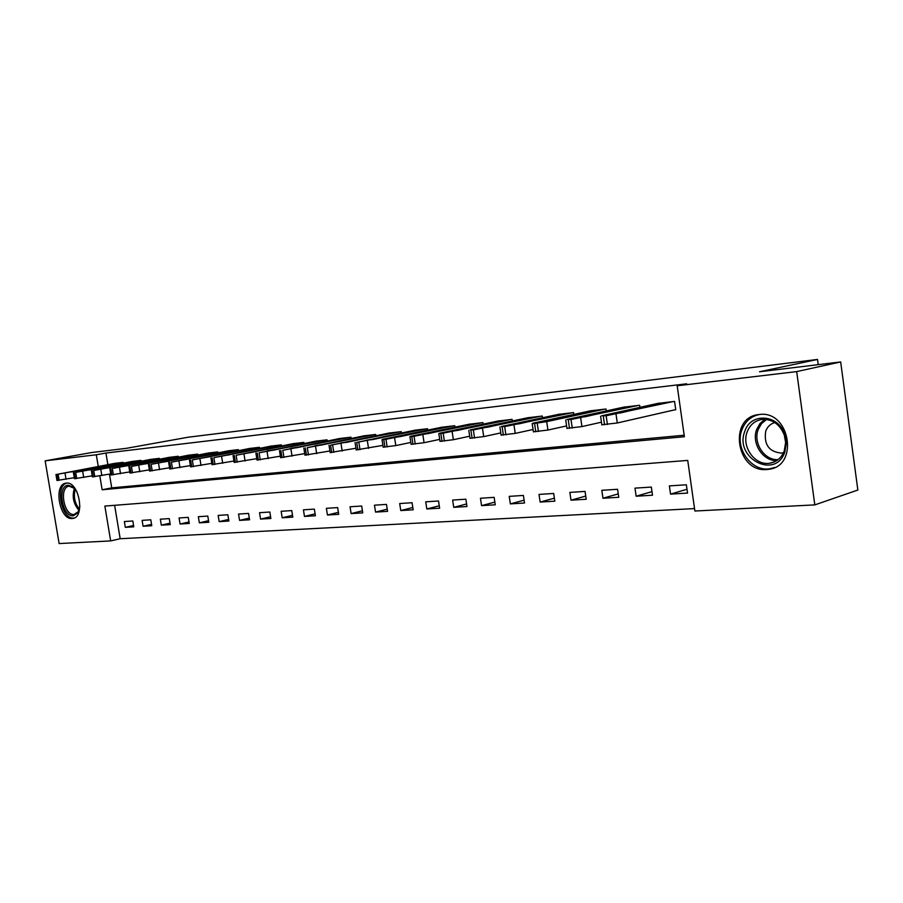 <?xml version="1.0" encoding="UTF-8"?>
<svg xmlns="http://www.w3.org/2000/svg" width="903" height="903" viewBox="0 0 903 903"><rect width="100%" height="100%" fill="white"/><g stroke="black" fill="none" stroke-linecap="round" stroke-linejoin="round"><path stroke-width="1.35" d="M66.269 483.139C79.058 480.938 85.593 517.679 72.579 518.457L72.206 518.491C59.417 520.23 53.13 483.974 66.111 483.15L66.269 483.139M759.355 414.511C789.978 409.973 799.369 466.445 768.532 469.334L766.94 469.504C736.317 472.924 727.886 417.4 758.678 414.59L759.355 414.511M45.15 460.846L91.722 452.527L126.296 448.339L188.117 437.221L817.531 359.439L759.513 371.765L840.67 361.945L857.85 490.036L814.811 504.89L694.881 511.019L687.736 460.417L104.861 506.075L110.663 540.92L59.124 543.561L45.15 460.846L96.305 454.773L98.258 466.433M114.625 505.308L120.178 538.73L694.542 508.592M120.178 538.73L110.663 540.92M686.359 484.787L669.383 485.893L670.545 494.122L687.533 493.083L686.359 484.787M651.334 487.078L634.978 488.139L636.141 496.221L652.497 495.216L651.334 487.078M617.584 489.279L601.827 490.306L602.978 498.242L618.747 497.282L617.584 489.279M585.054 491.413L569.861 492.406L571.001 500.183L586.205 499.257L585.054 491.413M553.686 493.456L539.012 494.415L540.141 502.068L554.814 501.176L553.686 493.456M523.39 495.442L509.224 496.368L510.342 503.885L524.519 503.016L523.39 495.442M494.144 497.35L480.452 498.253L481.559 505.635L495.25 504.8L494.144 497.35M465.869 499.201L452.629 500.07L453.735 507.328L466.975 506.527L465.869 499.201M438.531 500.984L425.731 501.831L426.826 508.976L439.626 508.197L438.531 500.984M412.084 502.723L399.69 503.535L400.774 510.556L413.168 509.8L412.084 502.723M386.484 504.393L374.474 505.183L375.546 512.091L387.556 511.369L386.484 504.393M361.685 506.019L350.059 506.775L351.12 513.581L362.746 512.881L361.685 506.019M337.654 507.588L326.378 508.321L327.439 515.026L338.715 514.338L337.654 507.588M314.357 509.111L303.431 509.823L304.469 516.426L315.407 515.76L314.357 509.111M291.759 510.59L281.16 511.279L282.188 517.78L292.798 517.137L291.759 510.59M269.839 512.024L259.545 512.701L260.561 519.101L270.866 518.48L269.839 512.024M248.551 513.412L238.55 514.067L239.566 520.388L249.567 519.778L248.551 513.412M227.872 514.766L218.165 515.399L219.169 521.629L228.888 521.031L227.872 514.766M207.792 516.076L198.344 516.697L199.349 522.837L208.785 522.261L207.792 516.076M188.264 517.363L179.076 517.961L180.069 524.011L189.258 523.447L188.264 517.363M169.267 518.604L160.339 519.18L161.321 525.151L170.261 524.609L169.267 518.604M150.801 519.812L142.11 520.376L143.08 526.257L151.772 525.727L150.801 519.812M132.82 520.986L124.366 521.539L125.325 527.341L133.791 526.833L132.82 520.986M99.838 475.971L102.141 489.776L684.384 436.725L677.194 385.784L686.652 383.809L105.933 453.035L107.863 464.639M109.444 474.143L111.724 487.857L684.181 435.235M674.327 409.928L675.749 409.781L674.564 401.417L657.655 403.438M639.934 407.343L639.64 405.278L623.352 407.219M606.274 410.933L605.992 409.003L590.291 410.865M573.823 414.409L573.563 412.581L558.426 414.387M542.534 417.762L542.285 416.046L527.679 417.773M512.34 421.001L512.091 419.376L497.993 421.046M483.173 424.128L482.936 422.604L469.312 424.218M454.988 427.164L454.773 425.719L441.601 427.277M427.74 430.099L427.525 428.722L414.793 430.234M401.383 432.943L401.18 431.634L388.854 433.09M375.862 435.697L375.671 434.456L363.74 435.867M351.154 438.373L350.974 437.187L339.404 438.553M327.225 440.969L327.044 439.829L315.824 441.149M304.018 443.475L303.837 442.402L292.967 443.678M281.51 445.913L281.341 444.886L270.787 446.127M259.669 448.283L259.511 447.301L249.273 448.498M238.471 450.586L238.313 449.638L228.369 450.811M217.883 452.821L217.736 451.918L208.074 453.046M197.87 454.999L197.734 454.13L188.343 455.225M178.433 457.11L178.297 456.275L169.166 457.347M159.526 459.175L159.391 458.363L150.519 459.401M141.139 461.173L141.015 460.395L132.369 461.41M123.237 463.126L123.124 462.37L114.715 463.352M818.231 364.665L817.531 359.439M840.67 361.945L796.683 371.596L814.811 504.89M105.933 453.035L96.305 454.773M677.194 385.784L796.683 371.596M111.724 487.857L102.141 489.776M686.991 489.257L670.545 494.122M133.565 525.501L125.325 527.341M151.546 524.35L143.08 526.257M170.024 523.176L161.321 525.151M189.009 521.957L180.069 524.011M208.537 520.704L199.349 522.837M228.628 519.417L219.169 521.629M249.296 518.096L239.566 520.388M270.584 516.719L260.561 519.101M292.516 515.308L282.188 517.78M315.102 513.852L304.469 516.426M338.399 512.34L327.439 515.026M362.43 510.782L351.12 513.581M387.218 509.168L375.546 512.091M412.818 507.497L400.774 510.556M439.264 505.77L426.826 508.976M466.591 503.976L453.735 507.328M494.855 502.113L481.559 505.635M524.101 500.183L510.342 503.885M554.374 498.174L540.141 502.068M585.742 496.074L571.001 500.183M618.25 493.896L602.978 498.242M651.977 491.627L636.141 496.221M673.141 401.575L606.15 415.764L601.737 415.764L659.032 403.133M601.827 424.76L617.291 422.976L675.726 409.612M620.824 412.885L611.681 413.867L631.378 410.368L620.824 412.885M638.263 405.436L571.001 419.523L566.937 419.489L624.673 406.937M566.949 428.327L581.938 426.588L601.454 422.186M585.641 416.667L576.848 417.604L596.319 414.161L585.641 416.667M604.671 409.149L546.71 421.656L534.553 423.417L532.183 423.563L533.481 423.078L591.578 410.594M533.391 431.769L547.94 430.054L566.587 425.911M551.789 420.301L543.335 421.204L562.592 417.807L551.789 420.301M572.288 412.727L504.675 426.6L501.267 426.521L559.657 414.116M501.097 435.065L515.229 433.395L533.052 429.489M519.214 423.8L511.064 424.681L530.117 421.317L519.214 423.8M541.055 416.181L473.353 429.941L470.226 429.839L528.865 417.525M469.989 438.26L483.715 436.612L500.781 432.921M487.823 427.175L479.978 428.022L498.828 424.703L487.823 427.175M744.772 431.408C750.495 412.287 778.657 414.116 784.865 434.648L786.332 442.842L784.831 452.053C775.338 480.103 734.004 458.047 744.772 431.408M784.233 451.015L785.621 442.493L784.267 434.93C779.707 424.071 772.257 418.913 761.895 419.455C754.84 420.663 749.93 424.816 747.165 431.916C741.239 446.703 755.01 465.971 769.774 463.216C776.603 462.02 781.434 457.945 784.233 451.015M783.522 452.73L781.693 453.125C769.04 451.963 763.712 444.626 765.733 431.092C767.471 426.622 770.507 423.778 774.842 422.581M759.491 414.5C751.036 416.204 745.167 421.34 741.871 429.907C734.545 448.249 751.623 472.145 769.966 468.725L774.718 467.461M79.915 506.346L77.884 512.78L73.335 515.794C62.16 517.329 56.821 485.633 68.199 485.227L73.166 487.01L76.857 491.593M74.746 488.546L69.204 486.186C58.797 486.841 63.831 515.895 74.091 514.462L78.301 511.674L79.182 509.969M66.946 483.105C54.767 485.374 61.449 519.778 73.719 518.051L74.08 518.017M510.906 419.511L443.159 433.169L438.824 433.553L440.314 433.045L499.145 420.809M440.009 441.319L453.351 439.716L469.684 436.217M457.573 430.426L449.999 431.239L468.657 427.966L457.573 430.426M481.796 422.728L414.048 436.273L409.917 436.634L411.463 436.126L470.429 423.981M411.079 444.287L424.071 442.707L439.716 439.389M428.394 433.564L421.091 434.354L439.547 431.115L428.394 433.564M453.667 425.832L385.965 439.276L382.003 439.626L383.617 439.106L442.673 427.051M383.165 447.143L395.819 445.597L410.797 442.447M400.232 436.589L393.177 437.345L411.441 434.151L400.232 436.589M426.464 428.846L356.708 442.402L415.831 430.02M356.211 449.897L382.895 445.382M373.029 439.513L366.212 440.246L384.294 437.086L373.029 439.513M400.142 431.758L330.577 445.19L389.859 432.887M330.148 452.561L355.951 448.227M346.741 442.346L340.16 443.046L358.051 439.93L346.741 442.346M374.677 434.569L307.302 447.674L364.71 435.675M304.966 455.135L329.9 450.969M321.333 445.077L314.955 445.755L332.665 442.673L321.333 445.077M350.003 437.3L282.797 450.292L340.352 438.361M280.596 457.629L304.717 453.611M296.748 447.719L290.574 448.373L308.104 445.337L296.748 447.719M326.096 439.942L259.082 452.821L316.75 440.969M257.005 460.033L280.359 456.173M272.943 450.27L266.972 450.913L284.332 447.911L272.943 450.27M302.934 442.504L236.123 455.27L293.859 443.497M234.159 462.37L256.779 458.645M249.894 452.753L261.294 450.394L249.894 452.753M280.461 444.987L213.876 457.64L271.656 445.958M212.024 464.639L233.945 461.027M227.556 455.146L238.968 452.821L227.556 455.146M258.653 447.391L192.316 459.943L250.108 448.339M190.567 466.828L211.81 463.352M205.907 457.482L217.318 455.157L205.907 457.482M237.478 449.739L171.412 462.178L229.181 450.653M169.753 468.95L190.364 465.587M184.912 459.74L196.312 457.426L184.912 459.74M216.923 452.008L151.128 464.345L208.864 452.9M149.559 471.016L169.561 467.765M164.527 461.93L175.938 459.638L164.527 461.93M196.944 454.22L131.432 466.445L189.111 455.078M129.953 473.014L149.367 469.865M144.751 464.052L156.14 461.783L144.751 464.052M177.53 456.365L112.322 468.488L169.911 457.2M110.922 474.955L129.772 471.908M125.54 466.117L136.917 463.86L125.54 466.117M158.646 458.453L93.743 470.474L151.241 459.266M92.422 476.852L110.742 473.894M106.87 468.126L118.237 465.88L106.87 468.126M140.281 460.474L75.694 472.393L133.08 461.275M73.425 472.608L74.452 478.725L92.253 475.825M88.731 470.079L100.064 467.844L88.731 470.079M122.413 462.449L56.754 474.425L115.403 463.228M56.957 480.464L74.272 477.698M71.089 471.976L82.399 469.752L71.089 471.976M617.291 422.976L616.038 414.24M607.414 424.512L606.15 415.764M604.547 424.794L603.283 416.069M621.411 411.712L621.557 412.716M581.938 426.588L580.697 418.021M572.254 428.09L571.001 419.523M569.5 428.372L568.247 419.816M586.645 415.47L586.781 416.407M547.94 430.054L546.71 421.656M538.436 431.532L537.195 423.123M535.784 431.803L534.553 423.417M553.189 419.094L553.313 419.974M515.229 433.395L513.999 425.155M505.894 434.84L504.675 426.6M503.355 435.099L502.124 426.871M520.963 422.57L521.087 423.405M483.715 436.612L482.507 428.53M474.56 438.034L473.353 429.941M472.111 438.282L470.892 430.212M489.911 425.934L490.036 426.713M776.715 460.62C762.742 461.151 751.262 443.091 756.714 429.41L759.965 423.563L764.841 419.308M766.534 419.455L761.534 423.62L758.204 429.478C752.831 442.921 764.401 460.609 778.093 459.627M79.001 510.376C73.391 503.829 71.868 496.458 74.43 488.252M75.265 489.178C73.301 496.526 74.689 503.197 79.408 509.19M453.351 439.716L452.155 431.781M444.366 441.104L443.159 433.169M441.996 441.353L440.799 433.417M459.977 429.162L460.079 429.907M424.071 442.707L422.886 434.907M415.245 444.073L414.048 436.273M412.964 444.31L411.768 436.521M431.081 432.289L431.182 432.988M395.819 445.597L394.634 437.932M387.139 446.929L385.965 439.276M384.938 447.154L383.764 439.513M403.178 435.302L403.28 435.968M368.537 448.373L367.363 440.845M360.004 449.694L358.841 442.165M357.881 449.908L356.708 442.402M376.224 438.215L376.325 438.847M342.169 451.071L341.018 443.666M333.794 452.369L332.631 444.965M331.728 452.572L330.577 445.19M350.161 441.036L350.262 441.635M316.693 453.667L315.542 446.398M308.454 454.943L307.302 447.674M306.456 455.146L305.316 447.888M324.956 443.757L325.046 444.332M292.041 456.184L290.913 449.028M283.937 457.437L282.797 450.292M282.007 457.64L280.878 450.495M268.191 458.622L267.062 451.579M260.211 459.853L259.082 452.821M258.348 460.045L257.22 453.024M245.085 460.981L243.979 454.051M237.241 462.201L236.123 455.27M235.435 462.381L234.317 455.462M222.714 463.273L221.607 456.444M214.982 464.458L213.876 457.64M213.232 464.639L212.126 457.832M201.019 465.485L199.924 458.769M193.411 466.659L192.316 459.943M191.718 466.828L190.623 460.124M179.979 467.63L178.907 461.015M172.496 468.792L171.412 462.178M170.848 468.962L169.764 462.359M159.571 469.718L158.51 463.205M152.201 470.858L151.128 464.345M150.598 471.016L149.526 464.514M139.773 471.738L138.712 465.316M132.493 472.867L131.432 466.445M130.946 473.025L129.885 466.614M120.528 473.703L119.489 467.382M113.36 474.809L112.322 468.488M111.859 474.967L110.809 468.646M101.847 475.61L100.809 469.379M94.781 476.705L93.743 470.474M93.314 476.852L92.275 470.632M83.686 477.461L82.658 471.321M76.721 478.545L75.694 472.393M75.299 478.68L74.272 472.551M66.032 479.267L65.016 473.206M59.158 480.328L58.142 474.267M57.781 480.475L56.754 474.425M72.579 518.457L73.448 518.266M601.85 424.952L600.597 416.249M566.971 428.507L565.718 419.985M533.413 431.927L532.183 423.563M501.12 435.223L499.901 427.017M470.011 438.395L468.804 430.347M784.267 434.93L784.865 434.648M785.621 442.493L786.332 442.842M774.537 461.817L769.774 463.216M781.693 453.125L783.59 452.584M75.062 514.292L74.373 514.439M73.944 487.823L73.166 487.01M78.301 511.674L77.884 512.78M440.021 441.454L438.824 433.553M411.102 444.411L409.917 436.634M383.188 447.256L382.003 439.626M356.222 449.999L355.06 442.504M330.171 452.663L329.019 445.292M304.977 455.225L303.837 447.978M280.607 457.719L279.478 450.586M257.016 460.124L255.899 453.103M234.17 462.449L233.064 455.541M212.036 464.706L210.941 457.911M190.578 466.896L189.483 460.203M169.764 469.018L168.68 462.426M149.571 471.073L148.498 464.582M129.964 473.07L128.903 466.67M110.922 475.012L109.873 468.702M92.422 476.897L91.395 470.677M56.968 480.509L55.952 474.47"/></g></svg>
